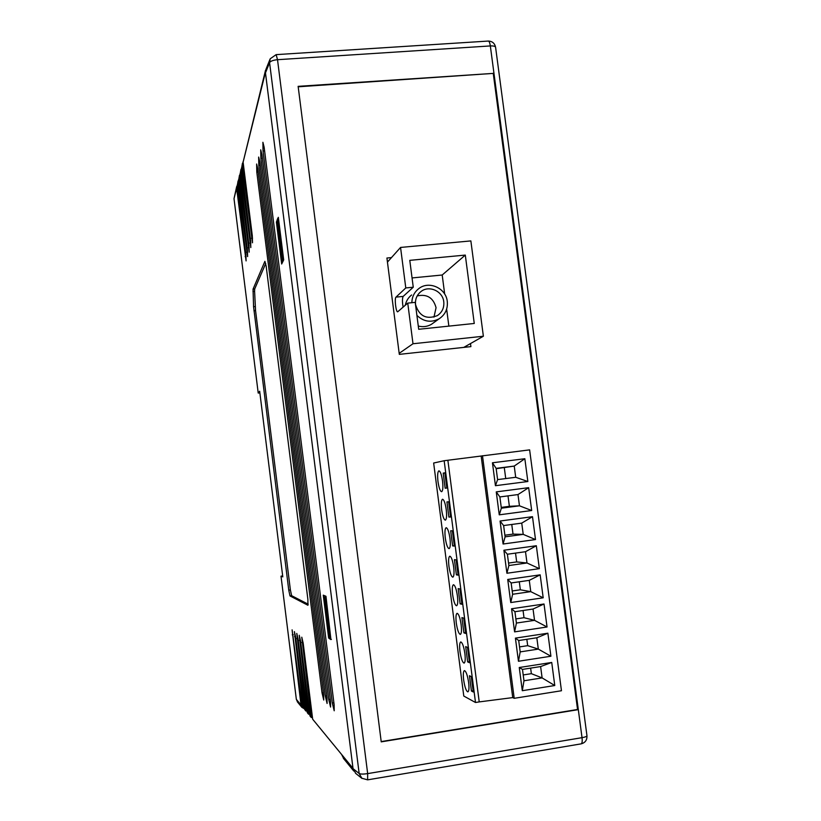 <?xml version="1.0" encoding="UTF-8"?>
<svg xmlns="http://www.w3.org/2000/svg" width="821" height="821" viewBox="0 0 821 821"><rect width="100%" height="100%" fill="white"/><g stroke="black" fill="none" stroke-linecap="round" stroke-linejoin="round"><path stroke-width="1.23" d="M266.517 67.969L243.108 162.158L252.304 235.771L252.499 242.79L242.339 165.247L241.579 168.295L250.621 240.676L250.816 247.552L240.84 171.291L240.101 174.226L248.989 245.417L249.194 252.15L239.383 177.12L238.675 179.973L247.408 250.005L247.624 256.604L237.977 182.775L237.29 185.525L245.879 254.438L246.095 260.914L236.612 188.235L234.016 198.661L258.215 393.064L259.877 392.879M234.016 198.661L236.694 186.48M282.67 575.942L281.008 576.168L282.793 576.886L259.672 391.248L258.215 393.064M297.602 702.129L296.34 699.318L300.999 704.993L292.102 629.861L302.21 706.471L303.442 707.979L304.488 707.815M281.008 576.168L296.34 699.318M304.632 708.964L301.83 707.312L301.235 706.06L302.138 705.916M343.835 758.85L341.608 754.468L312.678 719.227L303.226 643.51L301.779 637.188L311.292 717.533L312.442 717.349M311.292 717.533L309.928 715.871L300.64 641.468L299.234 635.269L308.583 714.239L309.702 714.065M308.583 714.239L307.27 712.628L298.146 639.497L296.781 633.402L305.966 711.058L307.044 710.883M305.966 711.058L304.694 709.498L295.724 637.589L294.4 631.606L303.442 707.979M265.429 72.566L352.999 768.343L341.608 754.468M288.756 590.176L290.008 595.933L307.937 605.272L307.885 599.422L266.178 266.209L264.896 261.324L253.042 289.166L253.576 306.715L288.756 590.176L290.388 589.95L291.64 595.707L290.008 595.933M277.149 220.213L276.4 222.05L281.665 264.013L283.686 259.929L278.329 217.308L277.919 218.324M330.914 639.508L325.968 596.282L323.269 595.163L328.657 638.05L329.744 638.748M334.147 704.839L334.209 710.781L332.31 703.012L263.028 151.002L262.905 142.29L264.146 147.236L334.147 704.839M330.504 701.216L330.576 707.055L328.739 699.461L260.873 158.309L260.729 149.812L261.94 154.687L330.504 701.216M327.004 697.737L327.086 703.474L325.311 696.054L258.8 165.339L258.646 157.057L259.826 161.86L327.004 697.737M323.648 694.392L323.741 700.036L322.006 692.77L256.799 172.112L256.634 164.015L257.794 168.757L323.648 694.392M301.235 706.06L300.999 704.993M328.657 638.05L329.632 637.907M276.4 222.05L277.365 221.968M243.108 162.158L265.532 70.226M243.078 161.768L242.339 165.247M241.579 168.295L242.431 163.379M241.548 167.884L240.84 171.291M240.101 174.226L240.922 169.444M240.071 173.795L239.383 177.12M237.29 185.525L238.059 180.989M237.248 185.064L236.612 188.235M238.675 179.973L239.465 175.314M238.634 179.522L237.977 182.775M308.224 604.205L291.64 595.707M265.747 263.428L254.684 289.002L254.592 291.281L252.95 291.445M290.388 589.95L255.557 310.615L254.592 291.281M437.993 462.079L435.048 462.726M391.484 257.599L386.917 258.03L399.314 354.374L470.895 346.626L470.495 343.568M381.201 741.579L577.553 709.488L493.247 73.397L298.197 86.8M388.507 260.924L387.307 261.037M466.728 347.078L466.564 345.805M493.616 72.915L578.015 709.693L381.231 741.856L298.136 86.338L493.247 73.397M265.47 72.853L353.04 768.651L359.157 773.495L269.575 62.642L270.181 58.804L276.143 54.638L277.519 59.697L367.664 773.618L582.027 737.668L490.332 45.935L277.519 59.697C273.167 60.128 270.509 61.103 269.575 62.642L265.47 72.853L266.045 69.138L269.883 59.543M355.801 773.485L353.04 768.651M282.947 259.59L277.765 218.345L277.118 219.936L282.27 260.965L283.635 259.528M282.27 260.965L283.029 261.252M277.765 218.345L278.452 218.283M325.999 596.487L324.49 596.99L329.765 638.933L331.397 639.436M330.699 639.538L325.403 597.38L326.091 597.278M324.49 596.99L325.403 597.38M361.979 778.441L359.157 773.495C360.398 774.224 363.241 774.265 367.664 773.618L367.623 779.847L581.094 743.867C582.13 743.457 582.438 741.394 582.027 737.668C585.332 737.073 586.974 736.406 586.953 735.698C587.169 740.049 585.219 742.779 581.094 743.867M417.191 295.909C427.043 293.815 433.334 297.746 436.064 307.701L433.95 317.122M443.771 301.8C442.796 291.168 429.106 284.959 420.999 291.527C416.863 294.852 415.046 299.224 415.559 304.663C419.192 316.157 426.468 319.81 437.367 315.603C442.16 312.329 444.294 307.731 443.771 301.8M416.904 315.397C423.708 321.77 431.107 322.899 439.122 318.794C445.218 314.72 447.938 308.932 447.281 301.451C446.06 288.079 428.788 280.341 418.669 288.715C414.256 292.245 411.988 296.915 411.865 302.703M418.289 326.05C423 327.251 427.413 326.645 431.538 324.254L433.652 322.725M444.684 294.113L442.201 275.004L412.06 277.939M448.861 326.122L446.645 309.107M411.619 294.975C408.273 297.592 406.169 301.02 405.297 305.248M463.773 347.396L483.374 336.23L470.864 240.912L400.556 247.439L387.44 262.115M483.374 336.23L412.994 343.753L407.75 303.113L415.221 302.364L418.7 329.283L474.261 323.464L465.302 255.085L409.782 260.349L413.261 287.217L405.79 287.945L400.556 247.439M399.18 353.348L412.994 343.753M405.79 287.945L395.989 297.12C394.306 298.29 396.009 312.678 397.723 311.785L407.75 303.113M442.201 275.004L465.302 255.085M403.111 307.146C402.218 301.81 402.239 298.228 403.183 296.402L413.261 287.217M442.529 480.932C441.554 474.528 440.333 471.172 438.876 470.844C437.614 471.777 437.316 475.359 437.993 481.609C438.958 487.972 440.179 491.338 441.647 491.707C442.909 490.814 443.207 487.222 442.529 480.932M446.234 509.574C445.239 503.057 443.997 499.62 442.509 499.25C441.257 500.133 440.969 503.653 441.647 509.81C442.632 516.286 443.874 519.734 445.372 520.145C446.614 519.293 446.911 515.773 446.234 509.574M449.949 538.268C448.933 531.639 447.661 528.119 446.142 527.708C444.92 528.55 444.633 531.998 445.3 538.053C446.306 544.651 447.578 548.182 449.108 548.633C450.329 547.823 450.616 544.374 449.949 538.268M453.674 567.013C452.628 560.261 451.334 556.648 449.785 556.207C448.574 556.997 448.297 560.384 448.954 566.346C449.99 573.068 451.283 576.67 452.843 577.173C454.054 576.404 454.331 573.017 453.674 567.013M457.4 595.81C456.332 588.924 455.019 585.24 453.438 584.737C452.248 585.496 451.971 588.811 452.628 594.691C453.674 601.526 454.998 605.221 456.589 605.765C457.779 605.036 458.056 601.721 457.4 595.81M461.135 624.648C460.047 617.638 458.703 613.862 457.092 613.318C455.922 614.036 455.655 617.279 456.291 623.077C457.369 630.035 458.723 633.812 460.335 634.407C461.515 633.72 461.782 630.466 461.135 624.648M464.881 653.537C463.762 646.394 462.387 642.535 460.755 641.94C459.596 642.617 459.339 645.799 459.976 651.505C461.074 658.596 462.449 662.465 464.091 663.101C465.261 662.455 465.517 659.263 464.881 653.537M468.627 682.467C467.488 675.201 466.082 671.25 464.419 670.603C463.28 671.239 463.023 674.369 463.66 679.983C464.778 687.198 466.184 691.159 467.857 691.857C469.007 691.241 469.263 688.111 468.627 682.467M482.481 455.727L514.203 698.312L561.461 690.738L529.627 449.867L444.161 460.725L433.652 463.023L463.783 696.044L475.503 702.499L444.161 460.725M495.443 485.693L527.852 481.517L524.845 458.723L492.446 462.787L495.443 485.693L497.598 479.608L515.701 477.288L514.233 466.071L496.13 468.36L497.598 479.608M499.26 514.829L531.68 510.518L528.662 487.674L496.253 491.882L499.26 514.829L501.354 508.199L519.457 505.808L517.979 494.57L499.876 496.941L501.354 508.199M503.088 544.015L535.508 539.561L532.49 516.686L500.071 521.027L503.088 544.015L505.1 536.842L523.223 534.368L521.735 523.121L503.622 525.563L505.1 536.842M506.916 573.253L539.346 568.655L536.329 545.739L503.899 550.234L506.916 573.253L508.866 565.536L526.99 562.98L525.502 551.712L507.388 554.237L508.866 565.536M510.754 602.542L543.194 597.801L540.167 574.844L507.727 579.472L510.754 602.542L512.632 594.271L530.756 591.643L529.278 580.355L511.144 582.951L512.632 594.271M514.593 631.872L547.053 626.987L544.015 603.999L511.565 608.772L514.593 631.872L516.409 623.057L534.543 620.348L533.045 609.038L514.921 611.717L516.409 623.057M518.451 661.264L550.912 656.236L547.874 633.207L515.414 638.122L518.451 661.264L520.186 651.895L538.319 649.103L536.831 637.773L518.698 640.534L520.186 651.895M522.3 690.697L554.77 685.525L551.733 662.455L519.262 667.514L522.3 690.697L523.972 680.773L542.117 677.91L540.618 666.56L522.484 669.392L523.972 680.773M514.203 698.312L512.735 697.604L481.157 456.004M512.735 697.604L479.228 701.904L447.876 460.263M479.228 701.904L475.503 702.499M444.869 472.834L443.207 473.122L445.156 488.238L446.84 488.033L444.869 472.834M448.625 501.795L446.932 501.929L448.892 517.066L450.596 517.014L448.625 501.795M452.381 530.807L450.667 530.777L452.638 545.934L454.362 546.057L452.381 530.807M456.148 559.871L454.413 559.665L456.384 574.854L458.128 575.141L456.148 559.871M459.924 588.975L458.159 588.606L460.129 603.825L461.905 604.277L459.924 588.975M463.701 618.141L461.915 617.597L463.896 632.837L465.692 633.463L463.701 618.141M467.488 647.348L465.681 646.64L467.662 661.911L469.479 662.701L467.488 647.348M471.275 676.607L469.448 675.734L471.428 691.025L473.276 691.98L471.275 676.607M473.112 690.759L471.428 691.025M469.335 661.644L467.662 661.911M465.579 632.591L463.896 632.837M461.813 603.579L460.129 603.825M458.056 574.618L456.384 574.854M454.311 545.708L452.638 545.934M450.575 516.84L448.892 517.066M446.84 488.023L445.156 488.238M444.879 472.917L443.207 473.122M554.77 685.525L542.117 677.91L531.361 673.672L530.633 668.12M551.733 662.455L540.618 666.56M519.262 667.514L522.484 669.392M523.213 674.944L531.361 673.672M550.912 656.236L538.319 649.103L527.677 645.665L526.846 639.292M547.874 633.207L536.831 637.773M515.414 638.122L518.698 640.534M547.053 626.987L534.543 620.348L524.003 617.71L523.059 610.516M544.015 603.999L533.045 609.038M511.565 608.772L514.921 611.717M543.194 597.801L530.756 591.643L520.34 589.796L519.293 581.781M540.167 574.844L529.278 580.355M507.727 579.472L511.144 582.951M539.346 568.655L526.99 562.98L516.676 561.923L515.526 553.097M536.329 545.739L525.502 551.712M503.899 550.234L507.388 554.237M535.508 539.561L523.223 534.368L513.022 534.102L511.76 524.465M532.49 516.686L521.735 523.121M500.071 521.027L503.622 525.563M531.68 510.518L519.457 505.808L509.379 506.321L508.004 495.874M528.662 487.674L517.979 494.57M496.253 491.882L499.876 496.941M527.852 481.517L515.701 477.288M524.845 458.723L514.233 466.071L496.171 468.709M492.446 462.787L496.13 468.36M519.539 646.907L527.677 645.665M515.865 618.921L524.003 617.71M512.201 590.966L520.34 589.796M508.538 563.062L516.676 561.923M504.894 535.21L513.022 534.102M501.241 507.399L509.379 506.321M505.736 478.561L504.299 467.683M252.55 238.152L251.452 238.244M250.857 242.975L249.789 243.067M249.215 247.634L248.188 247.726M246.095 256.511L245.13 256.604M247.634 252.15L246.639 252.232M333.89 702.766L332.31 703.012M264.598 150.879L263.028 151.002M330.258 699.225L328.739 699.461M262.381 158.196L260.873 158.309M326.768 695.818L325.311 696.054M260.247 165.226L258.8 165.339M323.412 692.555L322.006 692.77M258.194 172L256.799 172.112M303.062 642.32L301.923 642.484M297.992 638.379L296.925 638.533M300.486 640.308L299.378 640.472M293.251 634.695L292.255 634.838M295.581 636.501L294.554 636.655M254.684 289.002L253.042 289.166M255.208 306.551L253.576 306.715M255.557 310.615L253.935 310.769M276.267 54.627L488.126 41.071C489.09 40.999 489.829 42.62 490.332 45.935C493.626 45.791 495.391 46.284 495.607 47.392L586.953 735.698M403.183 296.402L395.989 297.12M301.83 707.312L297.315 701.77M353.748 771.011L343.373 758.286M367.623 779.847L361.671 778.195L355.472 773.218M495.607 47.392C494.776 43.349 492.364 41.235 488.372 41.06M420.999 291.527L419.469 292.851M439.122 318.794L431.538 324.254"/></g></svg>
